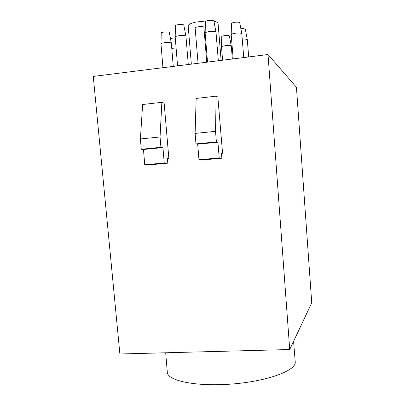 <?xml version="1.0" encoding="UTF-8"?>
<svg xmlns="http://www.w3.org/2000/svg" width="405" height="405" viewBox="0 0 405 405"><rect width="100%" height="100%" fill="white"/><g stroke="black" fill="none" stroke-linecap="round" stroke-linejoin="round"><path stroke-width="0.61" d="M165.685 352.78L167.305 372.185C167.108 380.685 195.888 386.846 231.366 384.082C266.844 381.404 295.66 370.793 295.265 362.303L295.179 361.27M162.952 147.587L143.471 149.485L141.269 149.243L160.922 147.324L162.952 147.587L164.233 162.972L144.747 164.764L148.62 164.936L167.797 163.169L167.376 158.132L168.855 158.249L167.402 158.385M217.92 142.221L197.691 144.195L195.974 143.897L216.391 141.902L217.92 142.221L219.206 157.899L198.977 159.767L201.979 160.026L221.879 158.193L221.459 153.06L222.563 153.217L221.479 153.318M198.977 159.767L197.691 144.195M144.747 164.764L143.471 149.485M160.922 147.324L160.061 136.961L140.408 138.956L141.269 149.243M168.855 158.249L164.136 103.108L161.858 102.323L160.061 136.961M167.797 163.169L164.233 162.972M216.128 96.172L215.526 131.341L195.109 133.407L196.157 98.435L216.128 96.172L217.849 97.038L222.563 153.217M215.526 131.341L216.391 141.902M219.206 157.899L221.879 158.193M140.408 138.956L142.616 104.505L161.858 102.323M195.109 133.407L195.974 143.897M203.897 27.322L203.897 27.282C203.902 25.945 194.714 26.725 195.144 28.031L198.05 63.291M206.489 20.898L195.893 22.078C190.755 23.237 188.188 24.538 188.188 25.976L191.337 64.132M218.093 23.541L218.082 23.384C217.89 22.498 216.513 21.819 213.946 21.349M268.014 54.523L93.266 76.429L119.885 353.98L289.717 349.525L311.734 302.844L296.44 87.283L268.014 54.523L289.717 349.525M169.325 32.587L169.315 32.516C169.128 31.372 161.109 31.944 161.22 33.094L161.22 33.124M162.947 67.691L160.982 43.978C160.831 42.606 171.123 41.862 171.34 43.229L173.269 66.4M175.249 37.771L170.439 38.46M171.776 48.387L176.089 47.942M229.392 36.035L229.311 35.863C228.602 34.952 221.565 35.711 221.737 36.678L221.505 46.995C221.277 45.846 230.308 44.889 231.199 45.973L231.301 46.175M222.588 60.218L221.505 46.995M245.319 29.206L243.587 28.603L240.853 28.699M242.241 39.072L245.091 39.007L247.298 39.715M239.745 22.832L239.73 22.726C239.152 22.138 237.507 21.991 234.784 22.285C232.733 22.609 231.625 23.029 231.463 23.551L231.209 34.724C231.412 34.101 232.829 33.59 235.462 33.19C238.955 32.815 241.066 32.982 241.79 33.681L241.81 33.802M233.184 58.887L231.209 34.724M213.886 21.009L213.865 20.908C212.093 19.992 209.476 20.053 206.013 21.095L205.401 21.667L205.143 33.109L205.927 32.415C208.317 31.205 215.774 31.003 215.981 32.137L216.002 32.258M207.527 62.107L205.143 33.109M183.855 25.232L183.835 25.14C183.607 23.91 175.314 24.553 175.446 25.793L175.193 37.103C175.021 35.625 185.667 34.8 185.935 36.268L185.956 36.364M177.572 65.858L175.193 37.103M293.569 341.359L295.265 362.303M203.897 27.282L206.763 62.198M221.115 60.401L218.082 23.384M161.22 33.094L160.982 43.978M169.315 32.516L171.34 43.229M229.377 35.959L231.285 46.084M232.348 58.993L231.295 46.13M245.303 29.114L247.278 39.609M248.7 56.943L247.293 39.66M239.73 22.726L241.79 33.681M243.749 57.561L241.805 33.736M213.865 20.908L215.981 32.137M218.341 60.75L215.997 32.203M183.835 25.14L185.935 36.268M188.279 64.516L185.956 36.328"/></g></svg>
